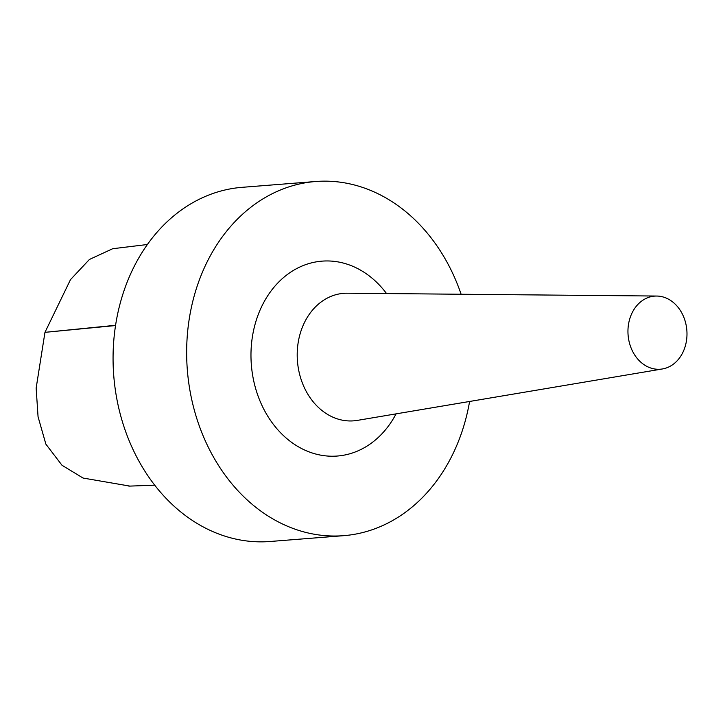 <?xml version="1.0" encoding="UTF-8"?>
<svg xmlns="http://www.w3.org/2000/svg" width="723" height="723" viewBox="0 0 723 723"><rect width="100%" height="100%" fill="white"/><g stroke="black" fill="none" stroke-linecap="round" stroke-linejoin="round"><path stroke-width="1.08" d="M129.878 486.1L83.037 478.039L61.988 465.25L45.865 444.13L38.057 416.737L36.15 388.097L44.962 332.345L70.493 279.638L89.417 259.467L112.698 248.721L147.384 244.51M386.561 293.565A97.75 78.581 85.5 0 0 255.852 321.599A97.75 78.581 85.5 0 0 294.704 444.509A97.75 78.581 85.5 0 0 396.068 413.863M461.12 294.252A177.641 142.793 85.5 0 0 315.68 181.509A177.641 142.793 85.5 0 0 195.517 291.369A177.641 142.793 85.5 0 0 343.696 535.671A177.641 142.793 85.5 0 0 469.598 401.473M656.665 296.041L347.302 293.204A63.949 51.405 85.5 0 0 300.397 332.887A63.949 51.405 85.5 0 0 357.361 420.388L662.431 368.956A36.665 29.471 85.5 0 0 686.85 330.339A36.665 29.471 85.5 0 0 656.665 296.041A36.665 29.471 85.5 0 0 629.778 318.789A36.665 29.471 85.5 0 0 662.431 368.956M315.68 181.509L242.097 187.329A177.641 142.793 85.5 0 0 121.934 297.189A177.641 142.793 85.5 0 0 270.113 541.491L343.696 535.671M115.581 325.287L44.962 332.345L115.535 325.549M154.74 485.178L128.848 486.136"/></g></svg>
